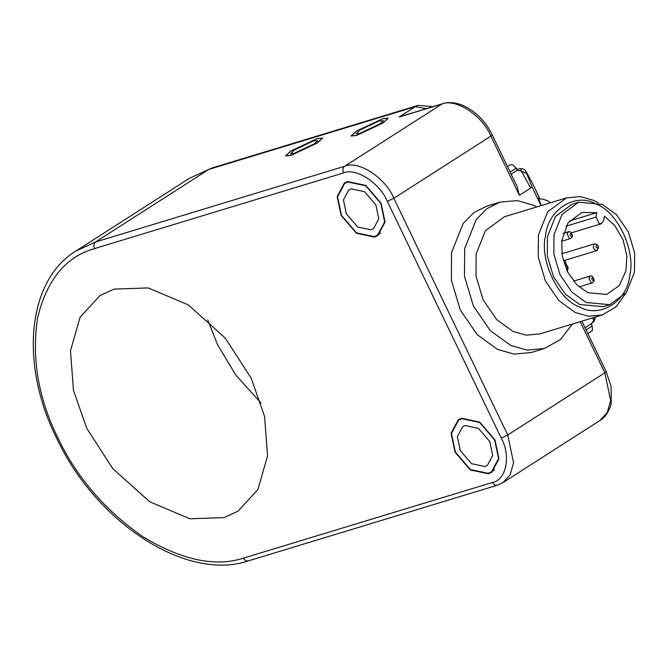 <?xml version="1.0" encoding="UTF-8"?>
<svg xmlns="http://www.w3.org/2000/svg" width="668" height="668" viewBox="0 0 668 668"><rect width="100%" height="100%" fill="white"/><g stroke="black" fill="none" stroke-linecap="round" stroke-linejoin="round"><path stroke-width="1" d="M596.683 245.323C598.378 245.807 598.703 246.776 597.643 248.229C595.94 247.753 595.622 246.784 596.683 245.323M594.729 243.787C598.695 244.905 599.438 247.168 596.975 250.567C593.009 249.448 592.257 247.185 594.729 243.787L561.913 253.756M596.975 250.567L563.324 260.787M569.954 234.117C571.015 232.664 571.783 233.023 572.251 235.186C571.19 236.639 570.422 236.28 569.954 234.117M567.107 233.8L568.752 231.637L570.322 231.779L572.476 236.297L570.831 238.468L569.253 238.326L567.107 233.8M426.276 108.675L415.279 106.68L418.11 105.369L433.089 106.604M401.159 116.316L399.105 117.042L415.279 106.68L208.833 169.405L95.582 241.966L75.96 250.984L189.219 178.423L211.664 168.094L418.11 105.369M507.48 166.591L510.202 164.846L512.69 164.704L516.23 168.144L517.249 170.273L511.137 174.181M585.068 327.788L591.172 323.871L592.199 326.001L592.458 330.435L587.907 333.699M455.025 452.094L451.075 433.24L458.231 419.83L461.655 418.26L479.699 422.092L495.005 439.953L498.954 458.807L491.798 472.218L488.383 473.787L470.33 469.955L455.025 452.094M521.307 168.979C520.539 168.027 520.564 168.745 521.391 171.125L530.693 188.034L519.387 195.273L517.191 186.756L492.224 134.886C482.321 113.426 459.1 98.163 442.408 103.774L401.151 116.307M572.476 324.013L560.535 339.444L544.378 348.537L531.277 352.52L514.026 354.098L497.568 349.422L477.219 334.651L460.285 309.977L451.368 280.259L451.551 252.579L463.116 223.546L473.762 212.708L486.797 206.136L499.906 202.153L517.149 200.575L533.607 205.251L536.888 206.905M592.608 317.893L594.061 321.433L591.188 323.896M86.765 428.338L112.783 468.644L149.732 501.81L189.862 518.777L223.997 517.6L238.067 511.129L257.957 489.435L267.526 455.943L264.578 416.44L251.268 378.355L225.25 338.058L188.292 304.892L148.171 287.925L114.028 289.102L99.966 295.565L80.076 317.267L70.499 350.758L73.447 390.262L86.765 428.338M341.114 215.405L337.165 196.551L344.321 183.141L347.744 181.562L365.788 185.403L381.094 203.256L385.044 222.11L377.888 235.528L374.464 237.098L356.42 233.257L341.114 215.405M290.839 151.026L317.216 138.602L322.719 138.042L317.384 142.96L291.006 155.393L285.503 155.953L290.839 151.026M356.378 131.112L382.756 118.687L388.258 118.127L382.923 123.046L356.545 135.479L351.042 136.038L356.378 131.112M541.28 205.569L538.5 198.087L539.443 198.93M541.063 205.635L532.02 186.856L525.591 170.791C524.831 170.599 526.367 169.605 520.831 168.561L516.531 169.38M526.267 173.396L521.391 171.125L517.249 170.273M595.038 317.158L593.543 321.041L591.172 323.871M261.029 403.063L235.812 375.082L217.492 344.588L207.731 319.88M291.006 150.976L317.058 138.702L322.494 138.151L317.216 143.01L291.164 155.285L285.729 155.844L291.006 150.976M313.818 140.773L294.279 149.983L290.588 153.832L294.404 153.214L313.943 144.012L317.893 140.689L313.818 140.773M296.141 152.646L313.501 144.288M460.269 450.508L457.355 436.596L462.64 426.702L465.162 425.541L478.472 428.372L489.761 441.54L492.675 455.451L487.398 465.345L484.876 466.506L471.558 463.675L460.269 450.508M455.359 451.994L451.468 433.449L458.507 420.255L461.872 418.711L479.624 422.485L494.679 440.053L498.562 458.599L491.523 471.792L488.158 473.336L470.406 469.562L455.359 451.994M356.545 131.062L382.597 118.787L388.033 118.236L382.756 123.096L356.704 135.379L351.268 135.93L356.545 131.062M379.357 120.866L359.818 130.068L356.127 133.917L359.943 133.299L379.482 124.098L383.432 120.774L379.357 120.866M361.68 132.732L379.04 124.373M346.358 213.81L343.444 199.907L348.721 190.013L351.243 188.852L364.561 191.683L375.85 204.851L378.764 218.762L373.487 228.656L370.965 229.817L357.647 226.986L346.358 213.81M341.44 215.305L337.557 196.759L344.596 183.566L347.961 182.022L365.713 185.796L380.768 203.356L384.651 221.901L377.612 235.094L374.247 236.639L356.495 232.865L341.44 215.305M544.378 348.537L527.135 350.115L510.678 345.439L490.329 330.668L473.387 305.994L464.477 276.276L464.661 248.596L476.217 219.563L486.872 208.725L499.906 202.153M602.194 314.979L539.936 333.9L526.134 335.161L512.974 331.42L496.691 319.605L483.139 299.865L476.008 276.093L476.159 253.949L485.402 230.719L504.348 216.791L566.614 197.87L547.668 211.798L538.416 235.027L538.266 257.172L545.405 280.944L558.949 300.692L575.231 312.499L588.391 316.24L602.194 314.979L615.829 307.063L625.565 293.569M597.943 202.663L593.576 200.35L580.409 196.609L566.614 197.87M545.522 235.812C547.802 209.51 575.607 192.025 596.081 204.032C617.315 211.439 635.878 250.492 629.832 275.049C627.561 301.351 599.755 318.836 579.273 306.837C558.039 299.431 539.485 260.37 545.522 235.812M609.8 304.675L603.246 306.662L579.657 304.499L565.412 294.162L553.555 276.886L547.317 256.086L547.443 236.706L555.534 216.382L572.109 204.199L578.663 202.204L602.26 204.375L616.506 214.712L628.363 231.988L634.6 252.788L634.475 272.16L626.375 292.484L609.8 304.675L586.212 302.504L571.958 292.166L560.11 274.899L553.864 254.09L553.997 234.719L562.089 214.395L578.663 202.204M596.774 212.683L596.056 217.075L599.121 223.529L601.367 223.738L603.722 220.64L604.44 216.248L614.869 225.642L623.052 239.77L626.868 255.978L625.983 270.732L619.286 285.562L606.686 294.429L587.815 292.693L576.785 284.793L567.491 271.742L562.247 255.911L561.721 240.831L567.959 222.995L581.778 212.449L596.774 212.683L569.445 220.983M567.716 272.185L567.433 270.097M566.163 264.044L565.019 260.278M562.281 253.648L561.771 252.621M565.662 266.315C566.723 264.862 567.491 265.221 567.959 267.384C566.898 268.837 566.13 268.478 565.662 266.315M564.46 263.835L566.03 263.977L568.184 268.494L566.89 270.515M591.723 278.439C592.783 276.986 593.543 277.345 594.019 279.508C592.959 280.961 592.19 280.602 591.723 278.439M588.875 278.122L590.52 275.959L592.09 276.101L594.236 280.618L592.6 282.789L591.021 282.647L588.875 278.122M516.23 168.144L510.118 172.06M592.199 326.001L586.087 329.917M399.105 117.042L441.698 104.099C455.409 97.837 482.471 115.439 490.905 136.105L492.224 134.886M580.208 321.659L604.824 372.794L507.747 434.993L393.836 198.296L490.905 136.105L519.387 195.273M387.323 201.369L501.234 438.058C511.078 455.718 506.294 480.125 492.541 482.438L243.494 558.114C215.313 567.282 181.788 560.151 142.902 536.721C104.659 509.993 76.227 476.818 57.598 437.206C38.21 397.819 31.53 358.04 37.567 317.859C46.852 279.792 65.848 256.696 94.539 248.588L343.577 172.92C355.768 167.351 379.825 182.999 387.323 201.369L393.836 198.296C385.394 177.63 358.332 160.028 344.621 166.29L442.408 103.774M75.96 250.984C27.104 280.635 19.497 364.269 56.73 438.35C96.167 522.793 186.614 581.82 248.212 560.92L497.259 485.244L503.012 482.597L510.143 474.814L513.575 462.807L507.747 434.993L501.234 438.058M600.089 420.406C607.638 415.972 611.22 405.184 611.203 403.13L611.111 386.521L606.135 371.583L604.824 372.794L610.652 400.616L607.22 412.624L600.089 420.406L503.012 482.597M343.577 172.92C342.467 170.039 342.809 167.835 344.621 166.29L95.582 241.966C93.77 243.503 93.42 245.715 94.539 248.588M243.494 558.114C245.022 560.719 246.834 561.546 248.922 560.586M492.541 482.438C494.07 485.051 495.873 485.878 497.969 484.918M526.2 171.785L531.837 182.005L525.599 170.799M531.837 182.005L539.969 198.905M532.02 186.856L530.693 188.034M550.541 202.755L547.843 200.959M596.056 217.075L566.046 226.193M563.199 233.324L568.752 231.637M561.671 241.248L570.831 238.468M189.219 178.423L211.664 168.094M606.135 371.583L581.87 321.158M539.986 198.905L531.828 181.963M594.061 321.433L595.489 317.016M538.709 199.006L542.316 199.014L547.777 200.784M458.507 420.255L461.613 418.268M491.523 471.792L494.629 469.796M344.596 183.566L347.702 181.579M377.612 235.094L380.718 233.107M571.558 232.798L601.367 223.738M573.503 281.128L590.52 275.959M579.039 286.906L592.6 282.789"/></g></svg>
